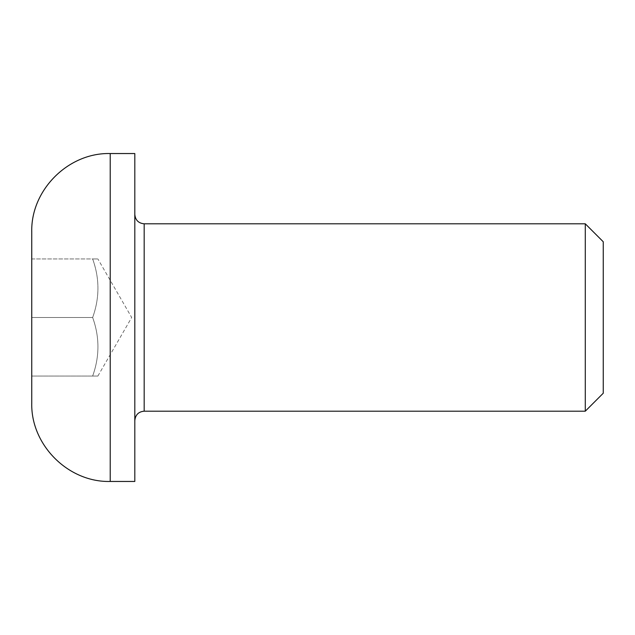 <?xml version="1.0" encoding="UTF-8"?>
<svg xmlns="http://www.w3.org/2000/svg" width="635" height="635" viewBox="0 0 635 635"><rect width="100%" height="100%" fill="white"/><g stroke="black" fill="none" stroke-linecap="round" stroke-linejoin="round"><path stroke-width="0.48" stroke-dasharray="3.17 2.38" d="M134.81 214.44L134.81 420.56L134.81 214.44M585.287 411.186L585.287 223.814M134.81 481.457L134.81 153.543M603.25 241.768L603.25 393.232M31.75 402.987L31.75 232.013M31.75 258.945L31.75 376.055L31.75 258.945L92.646 258.945C99.695 278.463 99.695 297.982 92.646 317.5C99.695 337.018 99.695 356.537 92.646 376.055L31.75 376.055L92.646 376.055C99.695 376.055 99.695 376.055 92.646 376.055C99.695 376.055 99.695 376.055 92.646 376.055C99.695 356.537 99.695 337.018 92.646 317.5L31.75 317.5L92.646 317.5C99.695 297.982 99.695 278.463 92.646 258.945C99.695 258.945 99.695 258.945 92.646 258.945C99.695 258.945 99.695 258.945 92.646 258.945L31.75 258.945M144.177 223.814L144.177 411.186M110.212 153.543L110.212 481.457M97.877 376.055L131.683 317.5L97.877 258.945"/><path stroke-width="0.95" d="M134.81 420.56C135.414 414.814 138.541 411.694 144.177 411.186L144.177 223.814C138.486 223.258 135.366 220.131 134.81 214.44M144.177 223.814L585.287 223.814L585.287 411.186L144.177 411.186M134.81 153.543L134.81 481.457L110.212 481.457L110.212 153.543L134.81 153.543M585.287 411.186L603.25 393.232L603.25 241.768L585.287 223.814M110.212 153.543C68.286 152.464 30.67 190.079 31.75 232.013L31.75 402.987C30.67 444.921 68.286 482.536 110.212 481.457"/></g></svg>
